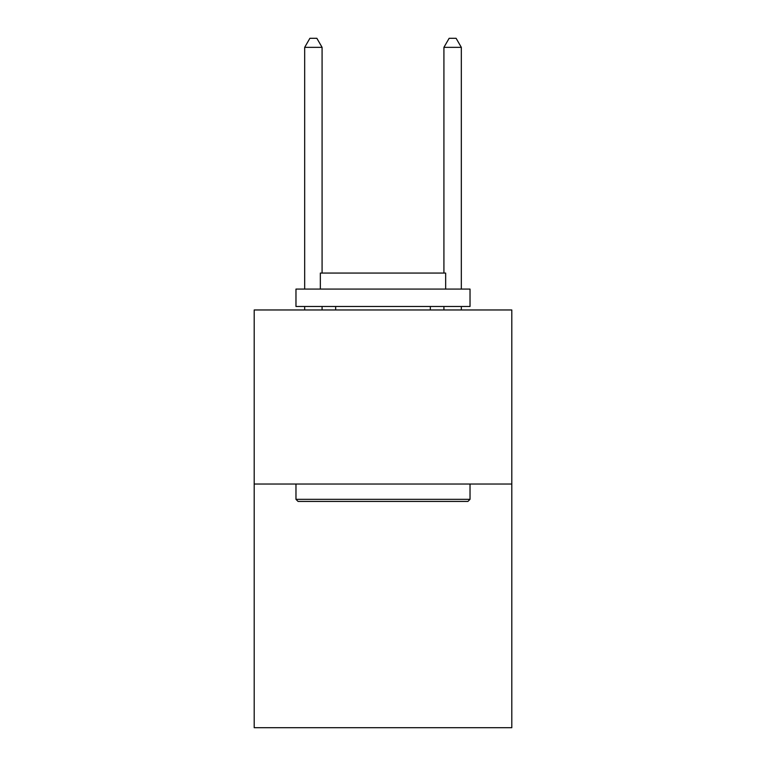<?xml version="1.0" encoding="UTF-8"?>
<svg xmlns="http://www.w3.org/2000/svg" width="766" height="766" viewBox="0 0 766 766"><rect width="100%" height="100%" fill="white"/><g stroke="black" fill="none" stroke-linecap="round" stroke-linejoin="round"><path stroke-width="1.15" d="M511.803 484.026L511.803 727.7L254.197 727.7L254.197 309.962L511.803 309.962L511.803 484.026L254.197 484.026M298.06 501.424L295.973 499.336L470.027 499.336L467.94 501.424L298.06 501.424M470.027 289.079L470.027 306.486L295.973 306.486L295.973 289.079L470.027 289.079M320.341 289.079L320.341 273.069L445.659 273.069L445.659 289.079M470.027 484.026L470.027 499.336M295.973 484.026L295.973 499.336M430.339 306.486L430.339 309.962M335.661 306.486L335.661 309.962M322.084 273.069L322.084 47.348L304.676 47.348L304.676 289.079M304.676 306.486L304.676 309.962M322.084 306.486L322.084 309.962M304.676 47.348L309.895 38.3L316.856 38.3L322.084 47.348M461.324 309.962L461.324 306.486M461.324 289.079L461.324 47.348L443.916 47.348L443.916 273.069M443.916 309.962L443.916 306.486M443.916 47.348L449.144 38.3L456.105 38.3L461.324 47.348"/></g></svg>
